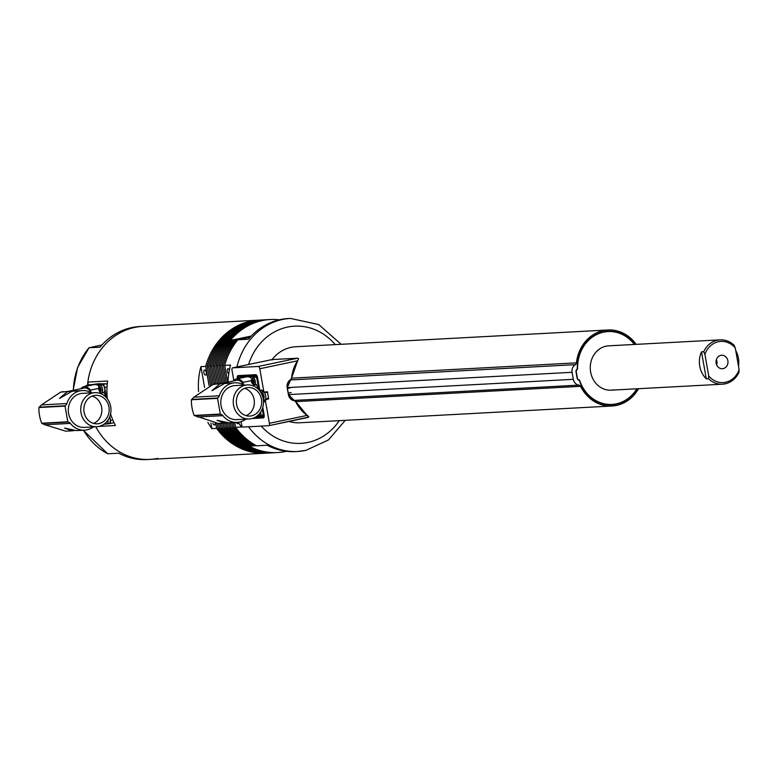 <?xml version="1.0" encoding="UTF-8"?>
<svg xmlns="http://www.w3.org/2000/svg" width="778" height="778" viewBox="0 0 778 778"><rect width="100%" height="100%" fill="white"/><g stroke="black" fill="none" stroke-linecap="round" stroke-linejoin="round"><path stroke-width="1.17" d="M307.077 415.141L308.788 416.668L307.077 415.141A38.064 33.765 86.9 0 1 295.825 401.672M268.877 425.673L308.039 417.446L308.623 417.086L308.039 417.446L308.623 417.086L307.077 415.403A38.385 34.047 -93.1 0 1 295.708 401.769A2.062 1.828 86.9 0 0 294.279 400.709A7.459 6.613 -93.1 0 1 288.405 394.66L287.17 387.648A7.459 6.613 -93.1 0 1 290.573 379.654A2.062 1.828 86.9 0 0 291.526 378.098A38.385 34.047 -93.1 0 1 297.449 360.836L259.794 368.743L263.907 392.18L266.971 392.248M259.794 368.743A2.383 1.089 -101.9 0 0 258.277 366.457L232.68 367.838A2.383 1.089 -101.9 0 0 232.612 367.848A2.383 1.089 -101.9 0 0 232 370.231L233.799 380.452M241.063 421.647L241.618 424.798A2.383 1.089 -101.9 0 0 243.125 427.073L268.731 425.702A2.383 1.089 -101.9 0 0 268.799 425.692A2.383 1.089 -101.9 0 0 269.412 423.3L265.259 399.863A6.127 2.801 78.1 0 1 263.489 402.158M263.888 391.986L267.438 391.791L268.673 398.803L268.05 398.404L268.673 398.803L265.308 400.057M291.526 378.098L297.536 361.031A38.064 33.765 86.9 0 0 291.662 378.147A2.383 2.11 -93.1 0 1 290.602 379.917M263.907 392.18L263.907 392.18A6.127 2.801 78.1 0 0 261.35 390.118L259.784 390.206A0.797 0.7 86.9 0 0 260.484 390.857L260.455 390.857M265.259 399.863L268.05 398.404M272.135 359.981L271.59 359.913M308.623 417.086L268.799 425.692M269.412 423.3L307.077 415.403L295.805 401.623A2.383 2.11 -93.1 0 0 294.181 400.407L288.541 394.611L287.306 387.619M258.277 366.457L297.595 358.211L271.999 359.582L297.692 358.201L298.587 358.775L297.536 361.031M264.326 401.117L264.403 400.398M263.022 398.132L263.285 395.146L262.167 393.999L262.186 395.039L262.769 394.923L262.196 395.039M263.606 397.188L262.808 397.101L263.606 396.936M263.12 398.414A2.383 1.089 -101.9 0 0 263.45 398.103A2.383 1.089 -101.9 0 0 263.314 394.942A2.383 1.089 -101.9 0 0 261.68 394.057M253.54 382.902L253.006 380.004L252.208 379.975L252.033 381.424L252.762 383.048L253.55 382.757M252.442 379.586A1.906 0.875 -101.9 0 0 251.946 381.59A1.906 0.875 -101.9 0 0 253.181 383.321A1.906 0.875 -101.9 0 0 253.667 381.317A1.906 0.875 -101.9 0 0 252.442 379.586M226.69 422.804L224.511 423.076L217.043 420.324L228.897 422.833L237.018 422.405A19.829 17.583 86.9 0 0 245.829 419.157M236.58 404.414A14.276 12.662 86.9 0 0 249.767 416.065A14.276 12.662 86.9 0 0 261.427 399.202A14.276 12.662 86.9 0 0 248.24 387.551A14.276 12.662 86.9 0 0 236.58 404.414M246.081 415.647A14.276 12.662 86.9 0 0 254.114 399.591A14.276 12.662 86.9 0 0 244.613 388.358M263.197 398.832A17.048 15.122 86.9 0 0 247.443 384.916A17.048 15.122 86.9 0 0 233.517 405.056A17.048 15.122 86.9 0 0 249.271 418.972A17.048 15.122 86.9 0 0 263.197 398.832M247.443 384.916L235.014 385.587A17.048 15.122 86.9 0 0 221.088 405.727A17.048 15.122 86.9 0 0 236.843 419.634L249.271 418.972M242.24 384.186L243.349 383.953A3.968 1.819 -101.9 0 1 243.076 382.348A20.354 9.307 -101.9 0 0 236.959 378.905A20.354 9.307 -101.9 0 0 236.308 378.993A20.354 9.307 -101.9 0 0 233.361 380.957M251.829 378.575A20.354 9.307 -101.9 0 0 247.316 376.737A20.354 9.307 -101.9 0 0 246.665 376.824L236.308 378.993M243.349 383.953A19.032 8.704 -101.9 0 0 237.193 380.209A19.032 8.704 -101.9 0 0 236.58 380.286L221.01 383.554M244.01 385.1A19.829 17.583 86.9 0 0 234.898 382.805A19.829 17.583 86.9 0 0 219.357 395.798A3.841 3.404 -93.1 0 1 217.49 398.025L220.359 414.324A3.841 3.404 86.9 0 1 222.858 415.637A19.829 17.583 86.9 0 0 237.018 422.405M224.511 423.076L218.229 423.407L194.169 415.462A19.829 9.073 -101.9 0 1 191.398 399.766L193.936 397.159L213.114 384.4L222.391 383.476L219.989 383.797L211.986 390.682L224.404 383.554L234.898 382.805M224.599 383.515L222.391 383.476M258.442 389.379A20.354 9.307 -101.9 0 0 256.429 384.702L252.344 385.557M243.076 382.348L251.401 380.598M242.824 376.912A3.17 1.449 78.1 0 1 242.882 376.902A3.17 1.449 78.1 0 1 242.95 376.892L249.612 376.124L246.295 376.824A79.307 36.284 78.1 0 1 247.316 376.737A79.307 36.284 78.1 0 1 248.347 376.717L255.155 376.756A3.17 1.449 78.1 0 1 257.11 379.703L259.074 390.06M248.347 376.717L256.973 376.046M262.692 390.994L262.808 391.597M262.293 408.8L262.945 412.787A3.17 1.449 78.1 0 1 262.118 415.88A3.17 1.449 78.1 0 1 262.05 415.89L256.322 416.551M255.904 384.809A3.968 1.819 78.1 0 1 255.32 384.575M238.827 378.468A3.17 1.449 78.1 0 1 239.575 377.593A3.17 1.449 78.1 0 1 239.634 377.583L246.295 376.824M607.939 331.574A36.478 32.355 86.9 0 0 607.861 331.584A36.478 32.355 86.9 0 0 603.495 332.157A36.478 32.355 86.9 0 0 577.461 368.266L577.334 368.937A36.799 32.637 -93.1 0 1 603.592 331.836A36.799 32.637 -93.1 0 1 634.77 344.43M634.41 344.45A36.478 32.355 86.9 0 0 608.007 331.574A36.478 32.355 86.9 0 0 603.64 332.148A36.478 32.355 86.9 0 0 577.607 368.257L577.393 369.268A7.138 6.331 -93.1 0 1 577.344 369.297A2.383 2.11 86.9 0 0 576.294 371.835L577.393 378.069A2.383 2.11 86.9 0 0 579.231 379.995A7.138 6.331 -93.1 0 1 579.552 380.053A36.478 32.355 86.9 0 0 611.926 404.424A36.478 32.355 86.9 0 0 636.793 388.796M739.09 369.599L735.288 347.999A20.617 18.293 86.9 0 0 704.917 354.369L708.729 375.978A20.617 18.293 86.9 0 0 739.09 369.599L738.837 372.341A22.202 19.693 -93.1 0 1 722.461 384.196A22.202 19.693 -93.1 0 1 708.476 378.711L706.278 378.828A22.202 19.693 -93.1 0 1 699.753 366.195A22.202 19.693 -93.1 0 1 701.513 351.831L703.711 351.714A22.202 19.693 -93.1 0 1 720.088 339.85L608.775 345.831A22.202 19.693 86.9 0 0 606.12 346.171A22.202 19.693 86.9 0 0 590.424 370.561A22.202 19.693 86.9 0 0 611.158 390.177A22.202 19.693 86.9 0 0 613.813 389.827M272.086 359.572A38.064 33.765 -93.1 0 1 291.098 347.348A38.064 33.765 -93.1 0 1 295.65 346.745L607.929 329.989A38.064 33.765 -93.1 0 1 636.161 344.353M638.543 388.708A38.064 33.765 -93.1 0 1 612.004 406.009A38.064 33.765 -93.1 0 1 580.582 386.335A2.383 2.11 86.9 0 0 578.939 385.12A7.138 6.331 -93.1 0 1 573.318 379.324L572.083 372.312A7.138 6.331 -93.1 0 1 575.331 364.658A2.383 2.11 86.9 0 0 576.44 362.859A38.064 33.765 -93.1 0 1 603.368 330.582A38.064 33.765 -93.1 0 1 607.929 329.989M612.004 406.009L299.734 422.775A38.064 33.765 -93.1 0 1 289.085 421.433M637.143 388.776A36.799 32.637 -93.1 0 1 606.179 404.482A36.799 32.637 -93.1 0 1 579.347 380.335A6.817 6.049 86.9 0 0 579.202 380.316A2.694 2.392 -93.1 0 1 577.111 378.127L576.012 371.894A2.694 2.392 -93.1 0 1 577.208 369.015A6.817 6.049 86.9 0 0 577.334 368.937L577.247 369.278A7.138 6.331 -93.1 0 1 577.198 369.307A2.383 2.11 86.9 0 0 576.138 371.845L577.247 378.079A2.383 2.11 86.9 0 0 579.085 380.004A7.138 6.331 -93.1 0 1 579.406 380.063A36.478 32.355 86.9 0 0 611.78 404.434A36.478 32.355 86.9 0 0 611.848 404.434M101.014 389.875L100.712 388.961A1.468 0.671 78.1 0 1 100.683 388.611M99.681 387.405A1.906 0.875 -101.9 0 0 99.253 388.339L100.265 388.125M100.304 388.144L99.253 388.368A1.906 0.875 -101.9 0 0 99.302 389.282A1.906 0.875 -101.9 0 0 100.459 391.11M100.839 389.233A1.906 0.875 -101.9 0 0 99.574 387.415A1.906 0.875 -101.9 0 0 99.088 389.331A1.906 0.875 -101.9 0 0 100.352 391.139A1.906 0.875 -101.9 0 0 100.839 389.233M99.516 386.724A2.606 1.196 -101.9 0 0 98.767 389.34A2.606 1.196 -101.9 0 0 100.411 391.84A2.606 1.196 -101.9 0 0 101.159 389.214A2.606 1.196 -101.9 0 0 99.516 386.724M98.738 387.775A3.968 1.819 78.1 0 1 98.923 386.394A3.968 1.819 78.1 0 1 99.876 385.246A3.968 1.819 78.1 0 1 100.002 385.227A3.968 1.819 78.1 0 1 102.511 389.029A3.968 1.819 78.1 0 1 101.753 392.909M101.237 393.026A3.968 1.819 78.1 0 1 100.168 392.345A3.968 1.819 78.1 0 1 99.438 391.149M99.876 385.246L102.044 384.789A3.968 1.819 78.1 0 1 104.69 388.572A3.968 1.819 78.1 0 1 103.931 392.452L99.847 393.308M99.798 387.366L99.253 388.339M100.527 391.062L100.897 389.671M100.527 388.232L99.905 387.473M99.253 388.368L100.498 391.11M100.712 388.961L100.469 388.105M100.887 389.603A1.468 0.671 78.1 0 1 100.722 389.019M84.714 386.559A3.968 1.819 78.1 0 1 85.395 386.024A3.968 1.819 78.1 0 1 85.522 386.005A3.968 1.819 78.1 0 1 86.232 386.238M85.395 386.024L87.564 385.567A3.968 1.819 78.1 0 1 88.41 385.781M107.986 420.062A3.968 1.819 78.1 0 1 108.035 420.392A3.968 1.819 78.1 0 1 106.946 423.874A3.968 1.819 78.1 0 1 106.576 423.874A3.968 1.819 78.1 0 1 105.614 423.203A3.968 1.819 78.1 0 1 105.458 423.008M109.465 417.339A3.968 1.819 78.1 0 1 110.204 419.935A3.968 1.819 78.1 0 1 109.115 423.417L106.946 423.874M105.789 422.707A2.606 1.196 -101.9 0 0 106.586 421.88M89.742 391.937L90.851 391.704A19.032 8.704 -101.9 0 0 84.695 387.959A19.032 8.704 -101.9 0 0 84.082 388.037L68.513 391.305M64.545 428.075L76.4 430.594L84.52 430.156A19.829 17.583 -93.1 0 1 70.36 423.397L44.939 424.759L65.731 431.168L72.014 430.827L64.545 428.075M80.854 388.718A20.354 9.307 78.1 0 1 83.81 386.754A20.354 9.307 78.1 0 1 84.462 386.666A20.354 9.307 78.1 0 1 90.579 390.099L98.66 388.407M99.03 386.092A20.354 9.307 -101.9 0 0 94.819 384.488A20.354 9.307 -101.9 0 0 94.167 384.575L83.81 386.754M81.019 412.807A17.048 15.122 -93.1 0 1 94.945 392.676A17.048 15.122 -93.1 0 1 110.7 406.583A17.048 15.122 -93.1 0 1 96.773 426.723A17.048 15.122 -93.1 0 1 81.019 412.807M96.773 426.723L84.345 427.394A17.048 15.122 -93.1 0 1 68.59 413.478A17.048 15.122 -93.1 0 1 82.517 393.337L94.945 392.676M108.93 406.952A14.276 12.662 -93.1 0 1 97.269 423.816A14.276 12.662 -93.1 0 1 84.082 412.165A14.276 12.662 -93.1 0 1 95.743 395.312A14.276 12.662 -93.1 0 1 108.93 406.952M93.584 423.407A14.276 12.662 86.9 0 0 101.617 407.351A14.276 12.662 86.9 0 0 92.115 396.109M69.806 391.237L60.616 392.151L41.438 404.92L66.859 403.558A19.829 17.583 -93.1 0 1 82.39 390.556L71.907 391.305L59.488 398.433L67.492 391.548L72.101 391.266M82.39 390.556A19.829 17.583 -93.1 0 1 91.512 392.851M93.321 426.908A19.829 17.583 -93.1 0 1 84.52 430.156M74.192 430.555L72.014 430.827M90.851 391.704A3.968 1.819 78.1 0 1 90.579 390.099M66.859 403.558A3.841 3.404 -93.1 0 1 64.982 405.785L67.861 422.084A3.841 3.404 -93.1 0 1 70.36 423.397M67.589 421.822L41.662 423.213A19.829 9.073 78.1 0 1 38.9 407.526L41.438 404.92M44.939 424.759L42.002 423.475L67.861 422.084M109.786 416.551L110.437 420.538A3.17 1.449 78.1 0 1 109.61 423.64A3.17 1.449 78.1 0 1 109.552 423.65L103.824 424.302M86.523 385.791A3.17 1.449 78.1 0 1 87.068 385.353A3.17 1.449 78.1 0 1 87.136 385.343L93.798 384.575A79.307 36.284 78.1 0 1 94.819 384.488A79.307 36.284 78.1 0 1 95.85 384.468L102.647 384.507A3.17 1.449 78.1 0 1 104.612 387.463L106.567 397.811M105.934 397.13A20.354 9.307 -101.9 0 0 103.931 392.452M109.669 423.621L112.868 422.95A3.17 1.449 -101.9 0 0 112.927 422.94A3.17 1.449 -101.9 0 0 113.695 421.987M87.136 385.343L97.114 383.885A79.307 36.284 78.1 0 1 99.156 383.768L105.964 383.817L102.647 384.507M107.199 384.789A3.17 1.449 -101.9 0 0 105.964 383.817M83.441 430.215A66.616 59.089 86.9 0 0 107.724 453.778L118.694 453.185A66.616 59.089 -93.1 0 0 146.954 459.565L149.872 459.409A66.616 59.089 -93.1 0 1 95.811 426.772A66.616 59.089 86.9 0 0 149.872 459.409A66.616 59.089 86.9 0 0 157.846 458.359M215.749 423.456L216.615 428.367A66.616 59.089 86.9 0 0 265.794 453.185A66.616 59.089 86.9 0 0 266.523 453.136M216.615 428.367L211.859 428.62A66.616 59.089 -93.1 0 1 207.843 422.386M198.555 391.49A66.616 59.089 -93.1 0 1 200.928 366.652L205.684 366.399L209.058 385.509M259.385 320.108A66.616 59.089 86.9 0 0 258.656 320.147A66.616 59.089 86.9 0 0 250.672 321.188A66.616 59.089 86.9 0 0 205.684 366.399M107.345 398.774A66.616 59.089 86.9 0 1 107.607 381.016L87.856 382.076A66.616 59.089 -93.1 0 1 134.759 327.412A66.616 59.089 -93.1 0 1 142.734 326.361A66.616 59.089 86.9 0 0 134.759 327.412A66.616 59.089 86.9 0 0 87.496 385.256M110.554 413.954A66.616 59.089 86.9 0 0 115.455 425.517L99.069 426.402M206.316 372.458A2.616 1.196 -101.9 0 0 204.565 369.968A2.616 1.196 -101.9 0 0 203.894 372.594A2.616 1.196 -101.9 0 0 205.645 375.084A2.616 1.196 -101.9 0 0 206.316 372.458M229.384 370.056A2.616 1.196 -101.9 0 0 227.973 368.714A2.616 1.196 -101.9 0 0 227.302 371.339A2.616 1.196 -101.9 0 0 228.742 373.81M305.579 450.433A66.616 59.089 -93.1 0 1 297.604 451.473L295.407 451.6A66.616 59.089 -93.1 0 1 267.146 445.22L256.546 445.794A66.616 59.089 -93.1 0 1 235.627 427.346L234.781 422.522M227.662 382.154L224.696 365.378A66.616 59.089 -93.1 0 1 237.854 339.782L248.454 339.218A66.616 59.089 -93.1 0 1 280.294 319.602A66.616 59.089 -93.1 0 1 288.268 318.552L290.466 318.435A66.616 59.089 -93.1 0 0 282.492 319.486A66.616 59.089 -93.1 0 0 236.93 366.934M224.696 365.378L230.551 365.067A66.616 59.089 86.9 0 0 228.012 382.086M238.331 422.279A66.616 59.089 86.9 0 0 241.481 427.034L235.627 427.346M227.448 422.853L228.314 427.735A66.616 59.089 86.9 0 0 277.493 452.553L276.034 452.631A66.616 59.089 -93.1 0 1 226.855 427.812L225.99 422.921M277.493 452.553A66.616 59.089 86.9 0 0 285.468 451.512A66.616 59.089 86.9 0 0 286.411 451.308M228.314 427.735L226.855 427.812M219.065 383.651L215.924 365.845A66.616 59.089 -93.1 0 1 260.912 320.643A66.616 59.089 -93.1 0 1 268.887 319.593L270.355 319.515A66.616 59.089 86.9 0 0 262.381 320.565A66.616 59.089 86.9 0 0 217.383 365.767L220.524 383.573M279.351 319.807A66.616 59.089 86.9 0 0 270.355 319.515M275.295 452.67A66.616 59.089 -93.1 0 1 274.566 452.718L273.107 452.796A66.616 59.089 -93.1 0 1 223.928 427.968L223.072 423.154M274.566 452.718A66.616 59.089 -93.1 0 1 225.387 427.89L223.928 427.968M216.138 383.817L212.997 366.01A66.616 59.089 -93.1 0 1 257.985 320.799A66.616 59.089 -93.1 0 1 265.969 319.748L267.428 319.67A66.616 59.089 -93.1 0 1 268.157 319.641M212.997 366.01L214.465 365.932A66.616 59.089 -93.1 0 1 259.453 320.721A66.616 59.089 -93.1 0 1 267.428 319.67M221.613 423.232L222.459 428.056A66.616 59.089 86.9 0 0 271.639 452.874L270.18 452.952A66.616 59.089 -93.1 0 1 221.001 428.133L220.155 423.31M271.639 452.874A66.616 59.089 86.9 0 0 272.378 452.825M222.459 428.056L221.001 428.133M213.279 384.361L210.07 366.166A66.616 59.089 -93.1 0 1 255.067 320.954A66.616 59.089 -93.1 0 1 263.042 319.904L264.501 319.826A66.616 59.089 86.9 0 0 256.526 320.876A66.616 59.089 86.9 0 0 211.538 366.088L214.709 384.06M265.23 319.797A66.616 59.089 86.9 0 0 264.501 319.826M269.451 452.981A66.616 59.089 -93.1 0 1 268.721 453.029L267.253 453.107A66.616 59.089 -93.1 0 1 218.073 428.289L217.218 423.446M268.721 453.029A66.616 59.089 -93.1 0 1 219.542 428.211L218.073 428.289M210.449 385.061L207.152 366.321A66.616 59.089 -93.1 0 1 252.14 321.11A66.616 59.089 -93.1 0 1 260.115 320.069L261.573 319.991A66.616 59.089 -93.1 0 1 262.312 319.952M207.152 366.321L208.611 366.244A66.616 59.089 -93.1 0 1 253.599 321.032A66.616 59.089 -93.1 0 1 261.573 319.991M208.611 366.244L211.859 384.682M218.686 423.388L219.542 428.211M210.07 366.166L211.538 366.088M214.465 365.932L217.607 383.729M224.541 423.067L225.387 427.89M215.924 365.845L217.383 365.767M253.317 445.784L250.691 446.105A66.616 59.089 -93.1 0 1 229.773 427.657L228.927 422.833M252.16 446.027A66.616 59.089 -93.1 0 1 231.241 427.579L229.773 427.657M221.963 383.35L218.851 365.689A66.616 59.089 -93.1 0 1 232 340.093L251.002 336.339M218.851 365.689L220.31 365.611A66.616 59.089 -93.1 0 1 233.468 340.015M250.088 337.331L248.464 337.827L249.68 337.788M251.275 336.057L232 340.093M250.74 336.621L234.927 339.937L250.477 336.903M250.215 337.185L237.854 339.782M256.244 445.629L253.618 445.95A66.616 59.089 -93.1 0 1 232.7 427.501L231.854 422.678M220.31 365.611L223.383 383.048M230.385 422.755L231.241 427.579M255.087 445.872A66.616 59.089 -93.1 0 1 234.168 427.423L232.7 427.501M224.813 382.757L221.779 365.534A66.616 59.089 -93.1 0 1 234.927 339.937M221.779 365.534L223.237 365.456A66.616 59.089 -93.1 0 1 236.395 339.86M223.237 365.456L226.233 382.455M233.312 422.6L234.168 427.423M236.454 422.435A2.616 1.196 -101.9 0 0 237.844 423.718A2.616 1.196 -101.9 0 0 238.545 422.629M212.9 423.29A2.616 1.196 -101.9 0 0 214.436 424.973A2.616 1.196 -101.9 0 0 215.185 423.446M200.928 366.652L204.585 387.386M210.877 423.028L211.859 428.62M87.856 382.076L88.391 385.071M101.947 344.946L89.032 347.766L100.002 347.183A66.616 59.089 -93.1 0 1 131.832 327.567A66.616 59.089 -93.1 0 1 139.807 326.527L258.656 320.147M73.161 390.332L77.615 367.411L89.032 347.766A66.616 59.089 86.9 0 0 73.336 390.293M107.724 453.778L83.285 430.224M716.139 363.219A6.739 5.981 86.9 0 0 722.363 368.714A6.739 5.981 86.9 0 0 727.868 360.759A6.739 5.981 86.9 0 0 721.644 355.254A6.739 5.981 86.9 0 0 716.139 363.219M716.664 364.94A6.739 5.981 86.9 0 0 716.898 361.342A6.739 5.981 86.9 0 0 716.382 359.621M735.725 350.508A22.202 19.693 -93.1 0 1 738.41 358.084A22.202 19.693 -93.1 0 1 738.497 366.214M611.158 390.177L722.461 384.196C730.007 383.496 735.55 379.46 739.1 372.098L738.837 372.341M734.082 345.335L734.354 345.481C730.25 341.532 725.495 339.655 720.088 339.85A22.202 19.693 -93.1 0 1 734.082 345.335L735.288 347.999M706.278 378.828L701.513 351.831M708.476 378.711L708.729 375.978M704.917 354.369L703.711 351.714M288.541 394.631A7.138 6.331 86.9 0 0 294.162 400.407L294.279 400.709M237.3 378.789L237.271 378.604A2.947 1.352 78.1 0 1 238.117 375.628L255.67 374.685A2.947 1.352 78.1 0 1 257.547 377.515L259.687 390.196A0.797 0.797 0 0 0 260.474 390.857L262.137 390.77M262.789 407.273L264.141 414.927A2.947 1.352 78.1 0 1 263.295 417.903L252.13 418.506M257.537 377.476L256.4 375.336A2.169 0.992 -101.9 0 0 256.38 375.336L238.827 376.28A2.169 0.992 -101.9 0 0 238.204 378.468L238.875 378.332M237.271 378.604L238.224 378.594M232.612 367.848L272.018 359.582L232.68 367.838M290.554 379.946A7.138 6.331 86.9 0 0 287.306 387.6L290.554 379.946M254.717 417.504L263.907 416.94A2.169 0.992 -101.9 0 1 263.723 417.018A0.797 0.7 -93.1 0 0 263.295 417.903M264.121 416.084L256.983 416.473M238.117 375.628A0.797 0.7 86.9 0 0 238.827 376.28L256.536 375.443M240.927 377.311A1.653 0.759 78.1 0 1 241.452 376.251L241.88 376.64A1.186 0.545 -101.9 0 0 241.511 377.184M256.847 375.842L253.307 376.027M247.997 376.309L241.88 376.64M263.411 415.608L264.121 415.569M267.233 392.462L263.946 392.462L262.098 390.77A5.339 2.441 -101.9 0 0 262.05 390.77A0.797 0.7 -93.1 0 1 261.35 390.118M263.47 401.292L263.907 401.273A5.339 2.441 -101.9 0 0 264.287 401.185L265.172 399.552M263.489 401.769A0.797 0.7 -93.1 0 1 263.907 401.273L264.53 401.001M264.948 400.31L263.441 400.845M295.708 401.769L294.172 400.407M573.318 379.324L288.405 394.621L287.17 387.648M290.573 379.654L291.662 378.147M259.774 390.157L257.547 377.515M256.38 375.336A0.797 0.7 -93.1 0 1 255.67 374.685M262.838 395L262.157 395.136M265.113 399.804A4.367 1.994 78.1 0 1 264.549 400.145L263.372 400.028M263.246 399.124A3.093 1.41 -101.9 0 0 263.723 398.696A3.093 1.41 -101.9 0 0 263.528 394.553A3.093 1.41 -101.9 0 0 261.389 393.474M261.982 392.229A4.367 1.994 78.1 0 1 262.75 391.606A4.367 1.994 78.1 0 1 263.411 391.694M264.316 392.462A4.367 1.994 78.1 0 1 265.366 399.435M262.731 394.845L262.244 394.952M263.295 395.778L262.458 395.953M263.285 395.963L262.517 396.128M263.528 396.712L262.75 396.877M254.902 377.369L252.899 377.787A3.569 1.634 78.1 0 1 252.947 377.777A3.569 1.634 78.1 0 1 255.242 380.987A3.569 1.634 78.1 0 1 254.367 384.77A3.569 1.634 78.1 0 1 254.328 384.779L256.37 384.351M253.317 384.021A2.616 1.196 -101.9 0 0 253.998 381.269A2.616 1.196 -101.9 0 0 252.305 378.886A2.616 1.196 -101.9 0 0 251.625 381.638A2.616 1.196 -101.9 0 0 253.317 384.021M253.181 380.598L252.364 380.773M253.297 380.889L252.335 381.084M253.511 381.113L252.033 381.424M253.647 381.376L252.091 381.706M253.531 381.706L252.5 381.92M253.472 382.047L252.646 382.222M222.858 415.637L197.437 417.008M219.357 395.798L193.936 397.159M263.645 412.641L262.945 412.787M242.95 376.892L239.634 377.583M257.11 376.338L255.155 376.756M257.81 379.557L257.11 379.703M217.49 398.025L191.631 399.415M217.325 398.375L191.398 399.766M220.086 414.071L194.169 415.462M220.359 414.324L194.5 415.715M260.708 411.97A3.569 1.634 78.1 0 1 259.813 415.637A3.569 1.634 78.1 0 1 259.016 415.423M258.403 414.83A2.616 1.196 -101.9 0 0 259.512 413.614M295.63 401.633L580.582 386.335M293.141 400.456L578.939 385.12M287.16 387.609L572.083 372.312M290.077 379.965L575.331 364.658M291.526 378.157L576.44 362.859M64.982 405.785L39.133 407.166M38.9 407.526L64.817 406.135M112.829 420.042L110.437 420.538M97.114 383.885L93.798 384.575M104.612 387.463L107.043 386.948M95.85 384.468L99.156 383.768M345.247 420.334L328.481 439.93L305.832 450.404L297.604 451.473A66.616 59.089 -93.1 0 1 248.522 426.782M335.211 344.625A58.69 52.058 86.9 0 0 287.52 327.081A58.69 52.058 86.9 0 0 248.6 364.493M261.214 426.101A58.69 52.058 86.9 0 0 307.864 442.439A58.69 52.058 86.9 0 0 339.296 420.645M265.21 399.503L268.196 398.18M298.587 358.775L297.692 358.201M264.471 400.349L263.441 400.826M262.731 407.468L263.878 416.979M261.175 393.055L263.256 391.509M291.196 392.53L288.317 393.133M264.549 400.145L265.045 400.038M290.213 387.872L287.49 388.446M252.899 377.787C250.458 380.734 250.915 383.068 254.289 384.789M242.882 376.902L239.575 377.593M213.114 384.4L215.545 383.885M258.17 415.053L259.813 415.637L261.816 415.219M98.923 386.394A6.341 6.341 0 0 0 100.168 392.345M60.616 392.151L63.047 391.645M112.927 422.94L109.61 423.64M90.384 384.653L87.068 385.353M149.872 459.409L265.794 453.185M341.163 344.304L318.698 324.543L290.466 318.435"/></g></svg>

